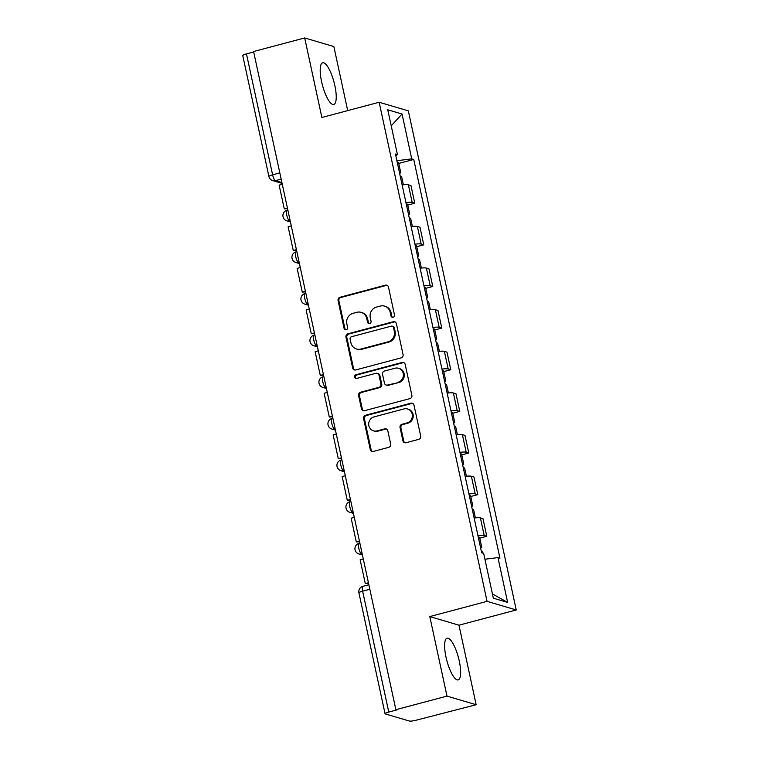 <?xml version="1.0" encoding="UTF-8"?>
<svg xmlns="http://www.w3.org/2000/svg" width="759" height="759" viewBox="0 0 759 759"><rect width="100%" height="100%" fill="white"/><g stroke="black" fill="none" stroke-linecap="round" stroke-linejoin="round"><path stroke-width="1.14" d="M393.134 317.271A1.897 1.803 -73.5 0 0 394.5 314.966L388.485 287.139A2.713 2.571 -73.5 0 0 385.392 285.185L340.023 297.253A2.713 2.571 -73.5 0 0 338.068 300.545L344.083 328.372A1.897 1.803 -73.5 0 0 346.246 329.738A1.897 1.803 -73.5 0 0 347.613 327.442L346.835 323.837A8.691 8.235 -73.5 0 1 353.087 313.306L356.872 312.3A8.691 8.235 -73.5 0 1 366.749 318.543L367.527 322.139A1.897 1.803 -73.5 0 0 369.69 323.505A1.897 1.803 -73.5 0 0 371.056 321.199L370.278 317.604A8.691 8.235 -73.5 0 1 376.53 307.072L380.316 306.067A8.691 8.235 -73.5 0 1 390.192 312.31L390.97 315.905A1.897 1.803 -73.5 0 0 393.134 317.271M459.261 661.013A21.575 5.987 75.1 0 0 447.089 638.196A21.575 5.987 75.1 0 0 445.998 657.085A21.575 5.987 75.1 0 0 458.17 679.903A21.575 5.987 75.1 0 0 459.261 661.013M334.852 85.596A21.575 5.987 75.1 0 0 322.679 62.779A21.575 5.987 75.1 0 0 321.588 81.668A21.575 5.987 75.1 0 0 333.761 104.486A21.575 5.987 75.1 0 0 334.852 85.596M402.915 440.789A2.713 2.571 -73.5 0 0 405.999 442.744L418.731 439.357A2.713 2.571 -73.5 0 0 420.685 436.064L413.997 405.154A2.713 2.571 -73.5 0 0 410.913 403.2L365.534 415.268A2.713 2.571 -73.5 0 0 363.58 418.56L370.259 449.47A2.713 2.571 -73.5 0 0 373.352 451.425L388.731 447.336A2.713 2.571 -73.5 0 0 390.686 444.043L387.821 430.818A2.713 2.571 -73.5 0 0 384.737 428.863L377.109 430.894A7.267 6.878 -73.5 0 1 368.684 423.807A7.267 6.878 -73.5 0 1 374.083 416.881L403.949 408.93A7.267 6.878 -73.5 0 1 412.374 416.027A7.267 6.878 -73.5 0 1 406.985 422.953L402.004 424.272A2.713 2.571 -73.5 0 0 400.05 427.564L402.915 440.789L403.76 441.045A2.713 2.571 -73.5 0 0 405.097 442.81M487.069 601.346L429.793 616.574L446.985 696.107L395.875 709.693L253.582 51.536L304.691 37.95L321.882 117.484L379.158 102.256L487.069 601.346L516.243 609.97L408.333 110.88L379.158 102.256M401.113 357.878A2.713 2.571 -73.5 0 0 403.067 354.595L396.388 323.676A2.713 2.571 -73.5 0 0 393.295 321.731L347.916 333.799A2.713 2.571 -73.5 0 0 345.962 337.091L352.65 368.001A2.713 2.571 -73.5 0 0 355.734 369.946L401.113 357.878M405.192 364.415L411.871 395.325A2.713 2.571 -73.5 0 1 409.917 398.617L364.548 410.685A2.713 2.571 -73.5 0 1 361.455 408.74L358.599 395.505A2.713 2.571 -73.5 0 1 360.553 392.213L378.95 387.327A2.713 2.571 -73.5 0 0 380.904 384.035L379.007 375.259A2.713 2.571 -73.5 0 0 375.923 373.305L356.768 378.399A1.897 1.803 -73.5 0 1 354.557 376.549A1.897 1.803 -73.5 0 1 355.971 374.737L402.109 362.47A2.713 2.571 -73.5 0 1 405.192 364.415M446.985 696.107L476.159 704.731L416.236 720.187A5.531 0.882 167.8 0 1 409.405 721.05L385.335 713.934A5.531 0.882 167.8 0 1 385.06 713.735L358.922 592.836A5.531 0.882 -12.2 0 1 362.622 591.166L388.769 712.065A5.531 0.882 167.8 0 0 385.06 713.735M347.707 110.615L333.865 46.574L304.691 37.95M476.159 704.731L458.967 625.198L516.243 609.97M395.875 709.693L396.729 709.95L388.769 712.065M279.815 172.891L272.604 174.807A5.531 0.882 -12.2 0 0 268.904 176.486L242.757 55.578A5.531 0.882 -12.2 0 1 246.466 53.908L272.604 174.807A5.531 1.537 75.1 0 0 275.46 180.651L281.902 182.558M253.677 51.991L246.466 53.908M405.932 202.539A12.723 2.04 -12.2 0 1 412.184 202.435L408.37 184.817A12.723 2.04 167.8 0 0 402.128 184.921M408.37 184.817L410.97 185.585L414.775 203.203L407.754 205.063M412.184 202.435L414.775 203.203M416.757 246.703L423.778 244.834L419.974 227.216L417.374 226.457A12.723 2.04 167.8 0 0 411.131 226.561M414.936 244.17A12.723 2.04 -12.2 0 1 421.188 244.066L423.778 244.834M425.761 288.335L432.782 286.466L428.968 268.857L426.378 268.088A12.723 2.04 167.8 0 0 420.135 268.193M423.939 285.811A12.723 2.04 -12.2 0 1 430.182 285.707L432.782 286.466M434.765 329.975L441.785 328.106L437.971 310.488L435.381 309.719A12.723 2.04 167.8 0 0 429.129 309.824M432.943 327.442A12.723 2.04 -12.2 0 1 439.186 327.338L441.785 328.106M443.759 371.606L450.789 369.737L446.975 352.129L444.385 351.36A12.723 2.04 167.8 0 0 438.133 351.464M441.947 369.073A12.723 2.04 -12.2 0 1 448.189 368.969L450.789 369.737M452.762 413.238L459.783 411.378L455.979 393.76L453.379 392.991A12.723 2.04 167.8 0 0 447.136 393.096M450.941 410.714A12.723 2.04 -12.2 0 1 457.193 410.61L459.783 411.378M461.766 454.878L468.787 453.009L464.982 435.391L462.383 434.632A12.723 2.04 167.8 0 0 456.14 434.736M459.945 452.345A12.723 2.04 -12.2 0 1 466.197 452.241L468.787 453.009M470.77 496.509L477.791 494.64L473.986 477.031L471.386 476.263A12.723 2.04 167.8 0 0 465.144 476.367M468.948 493.986A12.723 2.04 -12.2 0 1 475.2 493.881L477.791 494.64M479.773 538.15L486.794 536.281L482.98 518.663L480.39 517.894A12.723 2.04 167.8 0 0 474.138 517.999M477.952 535.617A12.723 2.04 -12.2 0 1 484.195 535.512L486.794 536.281M395.771 155.538L397.45 154.627L387.754 109.789L402.042 114.021L411.739 158.859L396.9 160.728M484.925 559.231L497.951 557.59L499.944 558.188L413.74 159.447L411.739 158.859M497.951 557.59L507.638 602.428L493.35 598.206L483.663 553.368L481.661 552.78L395.448 154.039L397.45 154.627M429.793 616.574L458.967 625.198M398.75 163.432L413.74 159.447M402.042 114.021L391.217 125.823M492.42 593.908L507.638 602.428M392.64 317.328A1.897 1.803 -73.5 0 1 391.824 316.161L391.046 312.556A8.691 8.235 -73.5 0 0 385.439 306.37L384.595 306.114M361.142 312.357L361.996 312.604A8.691 8.235 -73.5 0 1 367.603 318.789L368.381 322.395A1.897 1.803 -73.5 0 0 369.197 323.562M387.147 285.365A2.713 2.571 -73.5 0 0 386.246 285.441L340.867 297.5A2.713 2.571 -73.5 0 0 338.912 300.792L344.928 328.628A1.897 1.803 -73.5 0 0 345.753 329.795M395.05 321.911A2.713 2.571 -73.5 0 0 394.149 321.987L348.77 334.045A2.713 2.571 -73.5 0 0 346.816 337.338L353.495 368.248A2.713 2.571 -73.5 0 0 354.832 370.022M393.475 327.499A1.897 1.803 -73.5 0 0 391.321 326.133L351.483 336.73A1.897 1.803 -73.5 0 0 350.117 339.026L350.943 342.831A8.691 8.235 -73.5 0 0 360.819 349.064L388.048 341.825A8.691 8.235 -73.5 0 0 394.3 331.294L393.475 327.499L394.329 327.755A1.897 1.803 -73.5 0 0 393.105 326.398L392.251 326.142M356.54 349.017L357.394 349.263A8.691 8.235 -73.5 0 0 361.673 349.32L360.819 349.064M394.329 327.755L395.154 331.55A8.691 8.235 -73.5 0 1 388.893 342.081L361.673 349.32M377.261 373.324L378.115 373.57A2.713 2.571 -73.5 0 1 379.861 375.506L381.758 384.282A2.713 2.571 -73.5 0 1 379.804 387.574L361.398 392.469A2.713 2.571 -73.5 0 0 359.443 395.762L362.309 408.987A2.713 2.571 -73.5 0 0 363.646 410.752M403.854 362.65A2.713 2.571 -73.5 0 0 402.953 362.717L356.825 374.984A1.897 1.803 -73.5 0 0 356.275 378.456M398.048 382.242A7.267 6.878 -73.5 0 0 398.598 368.276A7.267 6.878 -73.5 0 0 395.022 368.229L384.49 371.028A2.713 2.571 -73.5 0 0 382.536 374.32L384.433 383.096A2.713 2.571 -73.5 0 0 387.526 385.041L398.902 382.498A7.267 6.878 -73.5 0 0 399.443 368.523L398.598 368.276M386.189 385.031L387.043 385.278A2.713 2.571 -73.5 0 0 388.371 385.297L387.526 385.041M398.902 382.498L388.371 385.297M407.526 408.978L408.38 409.224A7.267 6.878 -73.5 0 1 407.83 423.199L402.858 424.528A2.713 2.571 -73.5 0 0 400.904 427.81L403.76 441.045M373.532 430.846L374.386 431.103A7.267 6.878 -73.5 0 0 377.963 431.14L377.109 430.894M386.483 429.044A2.713 2.571 -73.5 0 0 385.591 429.12L377.963 431.14M412.659 403.38A2.713 2.571 -73.5 0 0 411.767 403.456L366.388 415.524A2.713 2.571 -73.5 0 0 364.434 418.807L371.113 449.726A2.713 2.571 -73.5 0 0 372.451 451.491M400.287 176.392A6.983 1.12 -12.2 0 1 401.634 176.752L403.371 184.779M399.632 173.375A6.983 1.12 167.8 0 0 400.714 172.483A6.983 1.12 167.8 0 0 399.357 172.122M397.251 162.388A6.983 1.12 -12.2 0 1 398.608 162.749L400.714 172.483M287.538 208.611L284.274 208.867L279.132 185.111L282.282 184.276M284.274 208.867L287.414 208.023M409.291 218.032A6.983 1.12 -12.2 0 1 410.638 218.393L412.374 226.419M408.636 215.006A6.983 1.12 167.8 0 0 409.718 214.123A6.983 1.12 167.8 0 0 408.361 213.763M406.255 204.019A6.983 1.12 -12.2 0 1 407.611 204.38L409.718 214.123M296.541 250.252L293.268 250.498L288.135 226.742L291.276 225.907M293.268 250.498L296.418 249.664M418.285 259.663A6.983 1.12 -12.2 0 1 419.642 260.024L421.378 268.05M417.63 256.646A6.983 1.12 167.8 0 0 418.712 255.755A6.983 1.12 167.8 0 0 417.365 255.394M415.258 245.65A6.983 1.12 -12.2 0 1 416.606 246.011L418.712 255.755M305.545 291.883L302.272 292.13L297.139 268.382L300.279 267.548M302.272 292.13L305.412 291.295M427.289 301.304A6.983 1.12 -12.2 0 1 428.636 301.665L430.372 309.681M426.634 298.278A6.983 1.12 167.8 0 0 427.715 297.395A6.983 1.12 167.8 0 0 426.368 297.035M424.262 287.291A6.983 1.12 -12.2 0 1 425.609 287.652L427.715 297.395M314.549 333.524L311.275 333.77L306.143 310.014L309.283 309.179M311.275 333.77L314.416 332.935M436.292 342.935A6.983 1.12 -12.2 0 1 437.639 343.296L439.376 351.322M435.638 339.909A6.983 1.12 167.8 0 0 436.719 339.026A6.983 1.12 167.8 0 0 435.372 338.666M433.266 328.922A6.983 1.12 -12.2 0 1 434.613 329.283L436.719 339.026M323.543 375.155L320.279 375.401L315.137 351.654L318.287 350.81M320.279 375.401L323.419 374.567M445.296 384.576A6.983 1.12 -12.2 0 1 446.643 384.936L448.379 392.953M444.641 381.549A6.983 1.12 167.8 0 0 445.723 380.657A6.983 1.12 167.8 0 0 444.366 380.297M442.26 370.563A6.983 1.12 -12.2 0 1 443.617 370.923L445.723 380.657M332.546 416.786L329.283 417.042L324.14 393.285L327.29 392.45M329.283 417.042L332.423 416.207M454.299 426.207A6.983 1.12 -12.2 0 1 455.647 426.567L457.383 434.594M453.645 423.18A6.983 1.12 167.8 0 0 454.726 422.298A6.983 1.12 167.8 0 0 453.37 421.938M451.263 412.194A6.983 1.12 -12.2 0 1 452.62 412.554L454.726 422.298M341.55 458.427L338.277 458.673L333.144 434.916L336.284 434.082M338.277 458.673L341.427 457.838M463.294 467.838A6.983 1.12 -12.2 0 1 464.65 468.199L466.387 476.225M462.639 464.821A6.983 1.12 167.8 0 0 463.721 463.929A6.983 1.12 167.8 0 0 462.373 463.569M460.267 453.835A6.983 1.12 -12.2 0 1 461.614 454.195L463.721 463.929M350.554 500.058L347.28 500.304L342.148 476.557L345.288 475.722M347.28 500.304L350.43 499.469M472.297 509.479A6.983 1.12 -12.2 0 1 473.654 509.839L475.381 517.866M471.643 506.452A6.983 1.12 167.8 0 0 472.724 505.57A6.983 1.12 167.8 0 0 471.377 505.209M469.271 495.466A6.983 1.12 -12.2 0 1 470.618 495.826L472.724 505.57M359.557 541.698L356.284 541.945L351.151 518.188L354.292 517.353M356.284 541.945L359.424 541.11M481.301 551.11A6.983 1.12 -12.2 0 1 482.648 551.47L483.018 553.178M480.646 548.093A6.983 1.12 167.8 0 0 481.728 547.201A6.983 1.12 167.8 0 0 480.381 546.841M478.274 537.097A6.983 1.12 -12.2 0 1 479.622 537.457L481.728 547.201M368.561 583.329L365.288 583.576L360.155 559.829L363.295 558.994M365.288 583.576L368.428 582.741M281.162 179.133L275.46 180.651A5.531 5.237 -73.5 0 1 272.737 180.623L282.082 183.384M475.2 493.881L471.386 476.263M466.197 452.241L462.383 434.632M457.193 410.61L453.379 392.991M448.189 368.969L444.385 351.36M439.186 327.338L435.381 309.719M430.182 285.707L426.378 268.088M421.188 244.066L417.374 226.457M484.195 535.512L480.39 517.894M362.185 553.852L361.616 554.004L362.252 554.193M353.182 512.211L352.612 512.363L353.258 512.553M344.178 470.58L343.609 470.732L344.254 470.922M335.174 428.949L334.615 429.101L335.25 429.281M326.171 387.308L325.611 387.46L326.247 387.65M317.177 345.677L316.607 345.829L317.243 346.019M308.173 304.036L307.604 304.188L308.249 304.378M299.169 262.405L298.6 262.557L299.245 262.747M290.166 220.774L289.606 220.916L290.242 221.106M287.841 210.015L287.025 210.234A5.531 1.537 75.1 0 0 286.845 215.528A5.531 1.537 75.1 0 0 289.606 220.916A5.531 5.237 106.5 0 1 286.883 220.888L290.422 221.932M296.845 251.656L296.029 251.874A5.531 1.537 75.1 0 0 295.849 257.168A5.531 1.537 75.1 0 0 298.6 262.557A5.531 5.237 106.5 0 1 295.877 262.519L299.425 263.572M305.849 293.287L305.033 293.505A5.531 1.537 75.1 0 0 304.852 298.799A5.531 1.537 75.1 0 0 307.604 304.188A5.531 5.237 106.5 0 1 304.881 304.16L308.42 305.203M314.852 334.928L314.027 335.146A5.531 1.537 75.1 0 0 313.856 340.43A5.531 1.537 75.1 0 0 316.607 345.829A5.531 5.237 106.5 0 1 313.884 345.791L317.423 346.844M323.846 376.559L323.03 376.777A5.531 1.537 75.1 0 0 322.86 382.071A5.531 1.537 75.1 0 0 325.611 387.46A5.531 5.237 106.5 0 1 322.888 387.432L326.427 388.475M332.85 418.19L332.034 418.408A5.531 1.537 75.1 0 0 331.854 423.702A5.531 1.537 75.1 0 0 334.615 429.101A5.531 5.237 106.5 0 1 331.892 429.063L335.431 430.116M341.854 459.831L341.038 460.049A5.531 1.537 75.1 0 0 340.857 465.343A5.531 1.537 75.1 0 0 343.609 470.732A5.531 5.237 106.5 0 1 340.886 470.703L344.434 471.747M350.857 501.462L350.041 501.68A5.531 1.537 75.1 0 0 349.861 506.974A5.531 1.537 75.1 0 0 352.612 512.363A5.531 5.237 106.5 0 1 349.89 512.334L353.428 513.378M359.861 543.102L359.045 543.321A5.531 1.537 75.1 0 0 358.865 548.605A5.531 1.537 75.1 0 0 361.616 554.004A5.531 5.237 106.5 0 1 358.893 553.966L362.432 555.019M369.832 589.24L362.622 591.166A5.531 1.537 75.1 0 1 362.906 586.318A5.531 5.531 0 0 0 358.922 592.836M391.046 312.556L390.192 312.31M368.381 322.395L367.527 322.139M367.603 318.789L366.749 318.543M344.928 328.628L344.083 328.372M338.912 300.792L338.068 300.545M340.867 297.5L340.023 297.253M386.246 285.441L385.392 285.185M391.824 316.161L390.97 315.905M353.495 368.248L352.65 368.001M346.816 337.338L345.962 337.091M348.77 334.045L347.916 333.799M394.149 321.987L393.295 321.731M388.893 342.081L388.048 341.825M395.154 331.55L394.3 331.294M362.309 408.987L361.455 408.74M359.443 395.762L358.599 395.505M361.398 392.469L360.553 392.213M379.804 387.574L378.95 387.327M381.758 384.282L380.904 384.035M379.861 375.506L379.007 375.259M356.825 374.984L355.971 374.737M402.953 362.717L402.109 362.47M400.904 427.81L400.05 427.564M402.858 424.528L402.004 424.272M407.83 423.199L406.985 422.953M385.591 429.12L384.737 428.863M371.113 449.726L370.259 449.47M364.434 418.807L363.58 418.56M366.388 415.524L365.534 415.268M411.767 403.456L410.913 403.2M287.025 210.234A5.531 5.531 0 0 0 286.883 220.888M296.029 251.874A5.531 5.531 0 0 0 295.877 262.519M305.033 293.505A5.531 5.531 0 0 0 304.881 304.16M314.027 335.146A5.531 5.531 0 0 0 313.884 345.791M323.03 376.777A5.531 5.531 0 0 0 322.888 387.432M332.034 418.408A5.531 5.531 0 0 0 331.892 429.063M341.038 460.049A5.531 5.531 0 0 0 340.886 470.703M350.041 501.68A5.531 5.531 0 0 0 349.89 512.334M359.045 543.321A5.531 5.531 0 0 0 358.893 553.966M368.865 584.734L362.906 586.318M268.904 176.486A5.531 5.531 0 0 0 272.737 180.623"/></g></svg>

